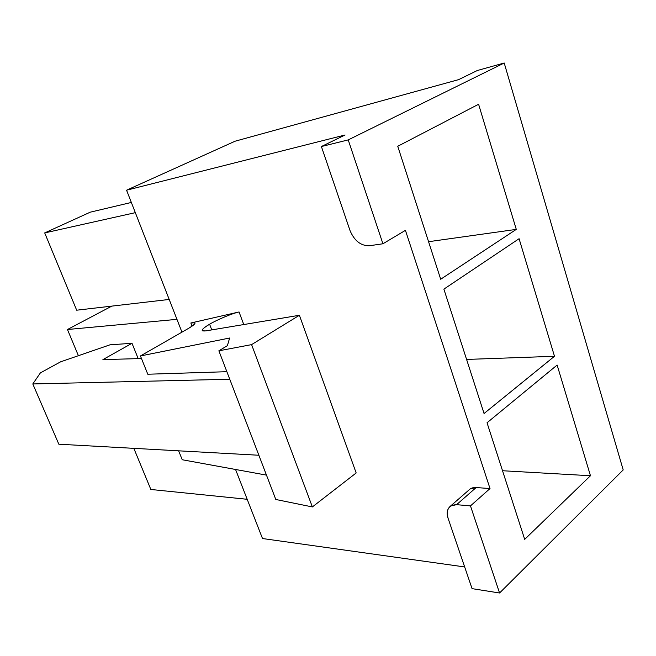 <?xml version="1.0" encoding="UTF-8"?>
<svg xmlns="http://www.w3.org/2000/svg" width="656" height="656" viewBox="0 0 656 656"><rect width="100%" height="100%" fill="white"/><g stroke="black" fill="none" stroke-linecap="round" stroke-linejoin="round"><path stroke-width="0.98" d="M211.765 329.894L209.6 324.228C203.975 327.5 201.556 329.697 202.351 330.829L205.763 330.895L299.39 315.274L356.175 472.968L299.39 315.274L251.592 344.621L218.866 350.804L227.386 345.663L229.641 338.012L227.386 345.663L218.866 350.804L275.807 499.487L218.866 350.804L251.592 344.621L312.363 506.932L251.592 344.621L299.39 315.274L205.763 330.895C200.031 331.485 201.31 329.263 209.6 324.228L211.765 329.894M405.433 230.346L490.016 488.548L470.475 505.899L499.56 592.991L623.2 469.926L504.21 63.009L348.221 139.9L382.924 243.778L405.433 230.346L382.924 243.778L348.221 139.9L321.391 146.534L350.033 230.592C354.363 240.76 360.759 245.82 369.221 245.762L382.924 243.778L369.221 245.762C360.759 245.82 354.363 240.76 350.033 230.592L321.391 146.534L345.064 134.997L126.567 190.207L235.061 141.22L458.61 79.638L477.33 70.512L504.21 63.009L623.2 469.926L499.56 592.991L470.475 505.899L456.592 504.669C448.72 504.948 445.9 509.532 448.13 518.429L472.058 588.637L499.56 592.991L472.058 588.637L448.13 518.429C446.31 513.017 447.146 508.859 450.647 505.956L456.592 504.669L470.475 505.899L490.016 488.548L405.433 230.346M487.039 422.767L557.133 365.056L590.466 475.739L524.693 539.363L487.039 422.767L524.693 539.363L590.466 475.739L557.133 365.056L487.039 422.767M440.693 279.243L397.749 146.272L478.601 104.255L516.28 229.387L440.693 279.243L516.28 229.387L478.601 104.255L397.749 146.272L440.693 279.243M484.054 413.51L443.882 289.132L519.085 238.71L554.492 356.282L484.054 413.51L554.492 356.282L519.085 238.71L443.882 289.132L484.054 413.51M67.461 329.517L111.815 306.114L67.461 329.517L176.964 319.349L67.461 329.517L78.4 355.7L67.461 329.517M150.855 489.474L133.832 448.343L150.855 489.474L247.189 499.29L150.855 489.474M76.678 310.198L44.706 232.913L90.241 212.183L44.706 232.913L135.333 212.659L44.706 232.913L76.678 310.198L169.199 299.448L76.678 310.198M243.77 324.556L239.055 311.969C232.782 313.183 216.931 319.784 209.6 324.228C216.931 319.784 232.782 313.183 239.055 311.969L243.77 324.556M140.441 355.962L188.108 328.623L140.441 355.962L229.641 338.012L140.441 355.962L147.797 374.232L140.441 355.962M182.237 459.749L178.637 450.82L182.237 459.749L266.475 475.116L182.237 459.749M60.655 361.809L109.987 344.818L132.004 343.293L102.902 359.619L141.475 358.529L102.902 359.619L132.004 343.293L138.195 358.627L132.004 343.293L109.987 344.818L60.655 361.809L40.393 372.887L60.655 361.809M58.835 444.202L32.8 383.949L40.393 372.887L32.8 383.949L58.835 444.202L258.866 455.248L58.835 444.202M229.756 379.242L32.8 383.949L229.756 379.242M262.498 538.527L235.553 469.475L262.498 538.527L464.661 566.948L262.498 538.527M181.958 332.149L126.567 190.207L181.958 332.149M468.745 490.18C470.713 488.171 473.181 487.293 476.158 487.547L490.016 488.548L476.158 487.547L456.592 504.669L476.158 487.547L470.204 488.909L468.745 490.18M192.069 326.139L190.855 322.99L239.055 311.969L190.855 322.99C196.997 321.891 196.078 323.769 188.108 328.623C193.208 325.679 195.447 323.736 194.807 322.777L190.855 322.99L192.069 326.139M458.61 79.638L235.061 141.22L126.567 190.207L345.064 134.997L321.391 146.534L348.221 139.9L504.21 63.009L477.33 70.512L458.61 79.638M131.348 202.45L90.241 212.183L131.348 202.45M275.807 499.487L312.363 506.932L356.175 472.968L312.363 506.932L275.807 499.487M147.797 374.232L226.869 371.698L147.797 374.232M428.565 241.703L516.28 229.387L428.565 241.703M502.537 470.737L590.466 475.739L502.537 470.737M466.588 359.439L554.492 356.282L466.588 359.439M195.004 323.285L194.807 322.777M470.204 488.909L450.647 505.956"/></g></svg>

